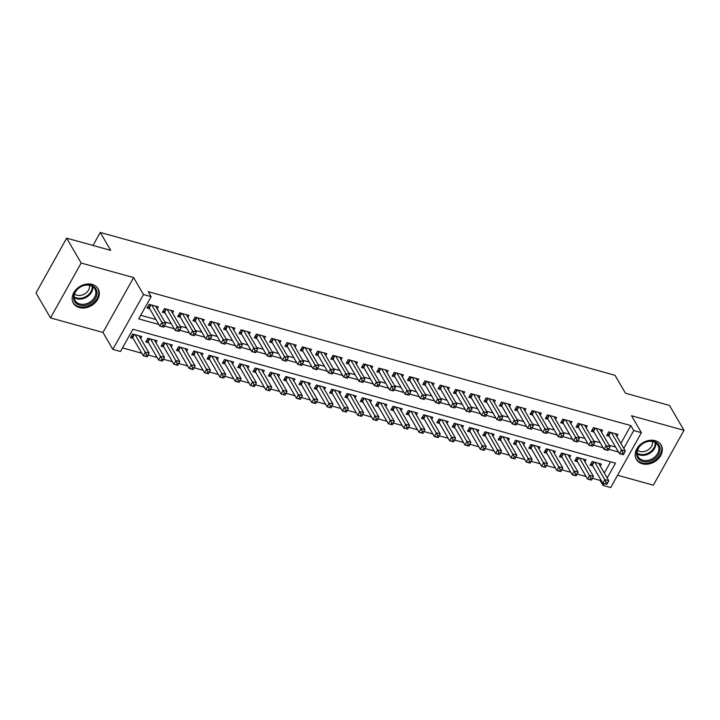 <?xml version="1.0" encoding="UTF-8"?>
<svg xmlns="http://www.w3.org/2000/svg" width="720" height="720" viewBox="0 0 720 720"><rect width="100%" height="100%" fill="white"/><g stroke="black" fill="none" stroke-linecap="round" stroke-linejoin="round"><path stroke-width="1.08" d="M79.272 307.557A14.319 11.151 149.8 0 0 95.004 302.823A14.319 11.151 149.8 0 0 98.109 288.792A14.319 11.151 149.8 0 0 92.205 284.427A14.319 11.151 149.8 0 0 76.473 289.161A14.319 11.151 149.8 0 0 73.368 303.201A14.319 11.151 149.8 0 0 79.272 307.557M642.294 463.788A14.319 11.151 149.8 0 0 658.017 459.063A14.319 11.151 149.8 0 0 661.131 445.023A14.319 11.151 149.8 0 0 655.218 440.667A14.319 11.151 149.8 0 0 639.495 445.392A14.319 11.151 149.8 0 0 636.381 459.432A14.319 11.151 149.8 0 0 642.294 463.788M607.212 477.999L615.492 463.176L132.912 329.265L120.483 351.504L112.824 349.38L143.478 294.525L151.137 296.649L138.708 318.888L158.877 324.486M102.969 332.451L133.623 277.596L81.153 263.043L66.654 238.149L36 293.004L50.49 317.898L102.969 332.451L112.824 349.38M617.589 475.263L653.346 485.181L684 430.326L631.53 415.764L641.385 432.693L610.722 487.548L603.063 485.415L604.062 483.633M592.506 478.314L600.165 480.438L603.063 485.415M122.499 347.895L141.786 353.241M148.221 355.032L157.104 357.498M163.539 359.28L172.431 361.746M178.857 363.528L187.749 365.994M194.184 367.785L203.067 370.251M209.502 372.033L218.385 374.499M224.82 376.281L233.712 378.747M240.138 380.538L249.03 383.004M255.456 384.786L264.348 387.252M270.783 389.034L279.666 391.5M286.101 393.291L294.993 395.757M301.419 397.539L310.311 400.005M316.737 401.796L325.629 404.262M332.064 406.044L340.947 408.51M347.382 410.292L356.274 412.758M362.7 414.549L371.592 417.015M378.018 418.797L386.91 421.263M393.345 423.045L402.228 425.511M408.663 427.302L417.555 429.768M423.981 431.55L432.873 434.016M439.299 435.798L448.191 438.264M454.626 440.055L463.509 442.521M469.944 444.303L478.836 446.769M485.262 448.56L494.154 451.026M500.58 452.808L509.472 455.274M515.907 457.056L524.79 459.522M531.225 461.313L540.108 463.779M546.543 465.561L555.435 468.027M561.861 469.809L570.753 472.275M577.188 474.066L586.071 476.532M81.153 263.043L50.49 317.898M66.654 238.149L110.7 250.371L100.269 232.452L615.024 375.3L625.464 393.219L669.51 405.441L684 430.326M157.221 308.853L158.319 306.882L149.121 304.335L147.051 308.043L149.733 308.781M172.539 313.101L173.637 311.139L164.448 308.583L162.378 312.291L165.051 313.038M187.857 317.358L188.955 315.387L179.766 312.84L177.696 316.539L180.378 317.286M203.175 321.606L204.282 319.635L195.084 317.088L193.014 320.796L195.696 321.534M218.502 325.854L219.6 323.892L210.402 321.336L208.332 325.044L211.014 325.791M233.82 330.111L234.918 328.14L225.729 325.593L223.659 329.292L226.332 330.039M249.138 334.359L250.236 332.388L241.047 329.841L238.977 333.549L241.659 334.287M264.456 338.616L265.563 336.645L256.365 334.089L254.295 337.797L256.977 338.544M279.774 342.864L280.881 340.893L271.683 338.346L269.613 342.054L272.295 342.792M295.101 347.112L296.199 345.141L287.01 342.594L284.94 346.302L287.613 347.049M310.419 351.369L311.517 349.398L302.328 346.842L300.258 350.55L302.94 351.297M325.737 355.617L326.844 353.646L317.646 351.099L315.576 354.807L318.258 355.545M341.055 359.865L342.162 357.903L332.964 355.347L330.894 359.055L333.576 359.802M356.382 364.122L357.48 362.151L348.291 359.604L346.221 363.303L348.894 364.05M371.7 368.37L372.798 366.399L363.609 363.852L361.539 367.56L364.221 368.298M387.018 372.618L388.125 370.656L378.927 368.1L376.857 371.808L379.539 372.555M402.336 376.875L403.443 374.904L394.245 372.357L392.175 376.056L394.857 376.803M417.663 381.123L418.761 379.152L409.572 376.605L407.493 380.313L410.175 381.051M432.981 385.38L434.079 383.409L424.89 380.853L422.82 384.561L425.502 385.308M448.299 389.628L449.397 387.657L440.208 385.11L438.138 388.818L440.82 389.556M463.617 393.876L464.724 391.905L455.526 389.358L453.456 393.066L456.138 393.813M478.944 398.133L480.042 396.162L470.853 393.606L468.774 397.314L471.456 398.061M494.262 402.381L495.36 400.41L486.171 397.863L484.101 401.571L486.783 402.309M509.58 406.629L510.678 404.667L501.489 402.111L499.419 405.819L502.101 406.566M524.898 410.886L526.005 408.915L516.807 406.368L514.737 410.067L517.419 410.814M540.225 415.134L541.323 413.163L532.134 410.616L530.055 414.324L532.737 415.062M555.543 419.382L556.641 417.42L547.452 414.864L545.382 418.572L548.064 419.319M570.861 423.639L571.959 421.668L562.77 419.121L560.7 422.82L563.382 423.567M586.179 427.887L587.286 425.916L578.088 423.369L576.018 427.077L578.7 427.815M601.506 432.144L602.604 430.173L593.415 427.617L591.336 431.325L594.018 432.072M600.255 466.047L601.353 464.076L592.164 461.52L590.085 465.228L592.767 465.975M584.928 461.79L586.035 459.819L576.837 457.272L574.767 460.98L577.449 461.718M569.61 457.542L570.708 455.571L561.519 453.024L559.449 456.723L562.131 457.47M554.292 453.285L555.39 451.323L546.201 448.767L544.131 452.475L546.813 453.222M538.974 449.037L540.072 447.066L530.883 444.519L528.804 448.227L531.486 448.965M523.647 444.789L524.754 442.818L515.556 440.262L513.486 443.97L516.168 444.717M508.329 440.532L509.427 438.561L500.238 436.014L498.168 439.722L500.85 440.469M493.011 436.284L494.109 434.313L484.92 431.766L482.85 435.474L485.532 436.212M477.693 432.036L478.791 430.065L469.602 427.509L467.523 431.217L470.205 431.964M462.366 427.779L463.473 425.808L454.275 423.261L452.205 426.969L454.887 427.707M447.048 423.531L448.146 421.56L438.957 419.013L436.887 422.712L439.569 423.459M431.73 419.283L432.828 417.312L423.639 414.756L421.569 418.464L424.251 419.211M416.412 415.026L417.51 413.055L408.321 410.508L406.242 414.216L408.924 414.954M401.085 410.778L402.192 408.807L392.994 406.26L390.924 409.959L393.606 410.706M385.767 406.521L386.865 404.559L377.676 402.003L375.606 405.711L378.288 406.458M370.449 402.273L371.547 400.302L362.358 397.755L360.288 401.463L362.97 402.201M355.131 398.025L356.229 396.054L347.04 393.498L344.961 397.206L347.643 397.953M339.804 393.768L340.911 391.797L331.713 389.25L329.643 392.958L332.325 393.705M324.486 389.52L325.584 387.549L316.395 385.002L314.325 388.71L317.007 389.448M309.168 385.272L310.266 383.301L301.077 380.745L299.007 384.453L301.689 385.2M293.85 381.015L294.948 379.044L285.759 376.497L283.689 380.205L286.362 380.943M278.523 376.767L279.63 374.796L270.432 372.249L268.362 375.948L271.044 376.695M263.205 372.519L264.312 370.548L255.114 367.992L253.044 371.7L255.726 372.447M247.887 368.262L248.985 366.291L239.796 363.744L237.726 367.452L240.408 368.19M232.569 364.014L233.667 362.043L224.478 359.496L222.408 363.195L225.081 363.942M217.242 359.757L218.349 357.795L209.151 355.239L207.081 358.947L209.763 359.694M201.924 355.509L203.031 353.538L193.833 350.991L191.763 354.699L194.445 355.437M186.606 351.261L187.704 349.29L178.515 346.734L176.445 350.442L179.127 351.189M171.288 347.004L172.386 345.033L163.197 342.486L161.127 346.194L163.8 346.941M155.961 342.756L157.068 340.785L147.87 338.238L145.8 341.946L148.482 342.684M600.165 480.438L600.669 479.538M604.314 473.022L610.578 461.817M140.643 338.508L141.75 336.537L132.552 333.981L130.482 337.689L133.164 338.436M620.883 443.367L630.828 425.583L148.239 291.672L151.137 296.649M140.724 315.27L155.979 319.509M164.853 321.966L171.297 323.757M180.171 326.223L186.624 328.005M195.498 330.471L201.942 332.262M210.816 334.719L217.26 336.51M226.134 338.976L232.578 340.767M241.452 343.224L247.905 345.015M256.779 347.481L263.223 349.263M272.097 351.729L278.541 353.52M287.415 355.977L293.859 357.768M302.733 360.234L309.186 362.016M318.06 364.482L324.504 366.273M333.378 368.73L339.822 370.521M348.696 372.987L355.14 374.769M364.014 377.235L370.467 379.026M379.341 381.483L385.785 383.274M394.659 385.74L401.103 387.531M409.977 389.988L416.421 391.779M425.295 394.245L431.739 396.027M440.622 398.493L447.066 400.284M455.94 402.741L462.384 404.532M471.258 406.998L477.702 408.78M486.576 411.246L493.02 413.037M501.903 415.494L508.347 417.285M517.221 419.751L523.665 421.533M532.539 423.999L538.983 425.79M547.857 428.247L554.301 430.038M563.184 432.504L569.628 434.295M578.502 436.752L584.946 438.543M593.82 441.009L600.264 442.791M609.138 445.257L615.582 447.048M616.824 436.392L617.922 434.421L608.733 431.874L606.663 435.582L609.345 436.32M100.269 232.452L92.997 245.466M133.623 277.596L143.478 294.525M630.828 425.583L633.726 430.56L641.385 432.693M623.781 448.344L633.726 430.56M164.439 326.025L174.195 328.734M179.757 330.282L189.522 332.991M195.075 334.53L204.84 337.239M210.402 338.778L220.158 341.487M225.72 343.035L235.476 345.744M241.038 347.283L250.803 349.992M256.356 351.531L266.121 354.24M271.683 355.788L281.439 358.497M287.001 360.036L296.757 362.745M302.319 364.293L312.084 366.993M317.637 368.541L327.402 371.25M332.964 372.789L342.72 375.498M348.282 377.046L358.038 379.755M363.6 381.294L373.365 384.003M378.918 385.542L388.683 388.251M394.245 389.799L404.001 392.508M409.563 394.047L419.319 396.756M424.881 398.295L434.646 401.004M440.199 402.552L449.964 405.261M455.526 406.8L465.282 409.509M470.844 411.057L480.6 413.757M486.162 415.305L495.927 418.014M501.48 419.553L511.245 422.262M516.807 423.81L526.563 426.519M532.125 428.058L541.881 430.767M547.443 432.306L557.208 435.015M562.761 436.563L572.526 439.272M578.088 440.811L587.844 443.52M593.406 445.059L603.162 447.768M608.724 449.316L618.48 452.025M623.484 454.572L624.312 453.087L622.782 452.664L621.954 454.14L623.259 454.707L619.425 453.645L621.504 449.937L611.415 432.612M622.782 452.664L621.504 449.937L625.329 450.999L615.24 433.674M621.954 454.14L619.425 453.645L608.877 435.528A1.836 0.693 29.2 0 0 608.553 435.123L607.491 434.088M624.312 453.087L625.329 450.999M606.915 484.218L607.743 482.742L606.213 482.31L605.385 483.795L606.69 484.353L602.856 483.291L604.926 479.592L608.76 480.654L598.671 463.329M590.922 463.743L591.975 464.778A1.836 0.693 -150.8 0 1 592.308 465.174L602.856 483.291L605.385 483.795M594.837 462.267L606.213 482.31M608.76 480.654L607.743 482.742M653.886 441.423A12.393 9.648 -30.2 0 1 658.629 454.302A12.393 9.648 -30.2 0 1 642.699 461.439A12.393 9.648 -30.2 0 1 637.947 448.56A12.393 9.648 -30.2 0 1 653.886 441.423M642.825 460.197A11.475 8.937 149.8 0 0 655.425 456.408A11.475 8.937 149.8 0 0 657.918 445.158A11.475 8.937 149.8 0 0 653.184 441.666A11.475 8.937 149.8 0 0 640.575 445.455A11.475 8.937 149.8 0 0 638.091 456.705A11.475 8.937 149.8 0 0 642.825 460.197M652.536 441.513A9.036 7.029 -30.2 0 1 648.927 449.298A9.036 7.029 -30.2 0 1 639.963 451.431A9.036 7.029 -30.2 0 1 637.569 450.225M635.805 458.235A14.229 11.079 149.8 0 0 635.994 458.586A14.229 11.079 149.8 0 0 641.871 462.924A14.229 11.079 149.8 0 0 657.495 458.217A14.229 11.079 149.8 0 0 660.582 444.276A14.229 11.079 149.8 0 0 660.375 443.934M97.029 292.68A12.393 9.648 -30.2 0 1 85.599 305.298A12.393 9.648 -30.2 0 1 73.521 297.711A12.393 9.648 -30.2 0 1 84.951 285.093A12.393 9.648 -30.2 0 1 97.029 292.68M74.106 297.027A11.475 8.937 149.8 0 0 75.069 300.474A11.475 8.937 149.8 0 0 87.435 303.408A11.475 8.937 149.8 0 0 95.868 292.365A11.475 8.937 149.8 0 0 94.896 288.927A11.475 8.937 149.8 0 0 82.539 285.993A11.475 8.937 149.8 0 0 74.106 297.027M89.514 285.282A9.036 7.029 -30.2 0 1 89.595 286.065A9.036 7.029 -30.2 0 1 84.132 294.219A9.036 7.029 -30.2 0 1 74.556 293.994M72.783 302.004A14.229 11.079 149.8 0 0 72.981 302.355A14.229 11.079 149.8 0 0 88.308 305.991A14.229 11.079 149.8 0 0 98.766 292.302A14.229 11.079 149.8 0 0 97.569 288.036A14.229 11.079 149.8 0 0 97.362 287.694M608.166 450.315L608.994 448.839L607.464 448.407L606.636 449.892L607.941 450.45L604.107 449.388L606.177 445.689L596.088 428.364M607.464 448.407L606.177 445.689L610.011 446.751L599.922 429.426M606.636 449.892L604.107 449.388L593.559 431.271A1.836 0.693 29.2 0 0 593.226 430.875L592.173 429.84M608.994 448.839L610.011 446.751M592.848 446.067L593.676 444.582L592.137 444.159L591.309 445.644L592.614 446.202L588.789 445.14L590.859 441.432L580.77 424.116M592.137 444.159L590.859 441.432L594.693 442.494L584.604 425.178M591.309 445.644L588.789 445.14L578.241 427.023A1.836 0.693 29.2 0 0 577.908 426.618L576.855 425.592M593.676 444.582L594.693 442.494M577.521 441.819L578.349 440.334L576.819 439.911L575.991 441.387L577.296 441.954L573.471 440.892L575.541 437.184L565.452 419.859M576.819 439.911L575.541 437.184L579.366 438.246L569.286 420.921M575.991 441.387L573.471 440.892L562.914 422.775A1.836 0.693 29.2 0 0 562.59 422.37L561.528 421.335M578.349 440.334L579.366 438.246M562.203 437.562L563.031 436.077L561.501 435.654L560.673 437.139L561.978 437.697L558.144 436.635L560.223 432.927L550.134 415.611M561.501 435.654L560.223 432.927L564.048 433.998L553.959 416.673M560.673 437.139L558.144 436.635L547.596 418.518A1.836 0.693 29.2 0 0 547.272 418.122L546.21 417.087M563.031 436.077L564.048 433.998M591.597 479.97L592.425 478.485L590.886 478.062L590.058 479.547L591.363 480.105L587.538 479.043L589.608 475.335L593.442 476.397L583.353 459.081M575.604 459.486L576.657 460.521A1.836 0.693 -150.8 0 1 576.99 460.926L587.538 479.043L590.058 479.547M579.519 458.019L590.886 478.062M593.442 476.397L592.425 478.485M576.27 475.722L577.098 474.237L575.568 473.814L574.74 475.29L576.045 475.857L572.22 474.795L574.29 471.087L578.115 472.149L568.035 454.824M560.277 455.238L561.339 456.273A1.836 0.693 -150.8 0 1 561.663 456.678L572.22 474.795L574.74 475.29M564.201 453.762L575.568 473.814M578.115 472.149L577.098 474.237M560.952 471.465L561.78 469.98L560.25 469.557L559.422 471.042L560.727 471.6L556.893 470.538L558.972 466.83L562.797 467.901L552.708 450.576M544.959 450.99L546.021 452.016A1.836 0.693 -150.8 0 1 546.345 452.421L556.893 470.538L559.422 471.042M548.883 449.514L560.25 469.557M562.797 467.901L561.78 469.98M545.634 467.217L546.462 465.732L544.932 465.309L544.104 466.794L545.409 467.352L541.575 466.29L543.645 462.582L547.479 463.644L537.39 446.328M529.641 446.733L530.694 447.768A1.836 0.693 -150.8 0 1 531.027 448.173L541.575 466.29L544.104 466.794M533.556 445.257L544.932 465.309M547.479 463.644L546.462 465.732M546.885 433.314L547.713 431.829L546.183 431.406L545.355 432.891L546.66 433.449L542.826 432.387L544.896 428.679L534.807 411.363M546.183 431.406L544.896 428.679L548.73 429.741L538.641 412.425M545.355 432.891L542.826 432.387L532.278 414.27A1.836 0.693 29.2 0 0 531.945 413.865L530.892 412.83M547.713 431.829L548.73 429.741M530.316 462.96L531.144 461.484L529.605 461.052L528.777 462.537L530.082 463.104L526.257 462.042L528.327 458.334L532.161 459.396L522.072 442.071M514.323 442.485L515.376 443.52A1.836 0.693 -150.8 0 1 515.709 443.916L526.257 462.042L528.777 462.537M518.238 441.009L529.605 461.052M532.161 459.396L531.144 461.484M531.567 429.057L532.395 427.581L530.856 427.158L530.028 428.634L531.333 429.201L527.508 428.139L529.578 424.431L519.489 407.106M530.856 427.158L529.578 424.431L533.412 425.493L523.323 408.168M530.028 428.634L527.508 428.139L516.96 410.022A1.836 0.693 29.2 0 0 516.627 409.617L515.574 408.582M532.395 427.581L533.412 425.493M514.989 458.712L515.817 457.227L514.287 456.804L513.459 458.289L514.764 458.847L510.939 457.785L513.009 454.077L516.834 455.139L506.754 437.823M498.996 438.237L500.058 439.263A1.836 0.693 -150.8 0 1 500.382 439.668L510.939 457.785L513.459 458.289M502.92 436.761L514.287 456.804M516.834 455.139L515.817 457.227M516.24 424.809L517.068 423.324L515.538 422.901L514.71 424.386L516.015 424.944L512.19 423.882L514.26 420.174L504.171 402.858M515.538 422.901L514.26 420.174L518.085 421.236L508.005 403.92M514.71 424.386L512.19 423.882L501.633 405.765A1.836 0.693 29.2 0 0 501.309 405.36L500.247 404.334M517.068 423.324L518.085 421.236M499.671 454.464L500.499 452.979L498.969 452.556L498.141 454.032L499.446 454.599L495.612 453.537L497.691 449.829L501.516 450.891L491.427 433.566M483.678 433.98L484.74 435.015A1.836 0.693 -150.8 0 1 485.064 435.42L495.612 453.537L498.141 454.032M487.602 432.504L498.969 452.556M501.516 450.891L500.499 452.979M500.922 420.561L501.75 419.076L500.22 418.653L499.392 420.138L500.697 420.696L496.863 419.634L498.942 415.926L488.853 398.601M500.22 418.653L498.942 415.926L502.767 416.988L492.678 399.672M499.392 420.138L496.863 419.634L486.315 401.517A1.836 0.693 29.2 0 0 485.991 401.112L484.929 400.077M501.75 419.076L502.767 416.988M484.353 450.207L485.181 448.731L483.651 448.299L482.823 449.784L484.128 450.351L480.294 449.28L482.364 445.581L486.198 446.643L476.109 429.318M468.36 429.732L469.413 430.767A1.836 0.693 -150.8 0 1 469.746 431.163L480.294 449.28L482.823 449.784M472.275 428.256L483.651 448.299M486.198 446.643L485.181 448.731M485.604 416.304L486.432 414.828L484.902 414.396L484.074 415.881L485.379 416.448L481.545 415.377L483.615 411.678L473.535 394.353M484.902 414.396L483.615 411.678L487.449 412.74L477.36 395.415M484.074 415.881L481.545 415.377L470.997 397.26A1.836 0.693 29.2 0 0 470.664 396.864L469.611 395.829M486.432 414.828L487.449 412.74M469.035 445.959L469.863 444.474L468.324 444.051L467.496 445.536L468.801 446.094L464.976 445.032L467.046 441.324L470.88 442.386L460.791 425.07M453.042 425.484L454.095 426.51A1.836 0.693 -150.8 0 1 454.428 426.915L464.976 445.032L467.496 445.536M456.957 424.008L468.324 444.051M470.88 442.386L469.863 444.474M470.286 412.056L471.114 410.571L469.575 410.148L468.747 411.633L470.052 412.191L466.227 411.129L468.297 407.421L458.208 390.105M469.575 410.148L468.297 407.421L472.131 408.483L462.042 391.167M468.747 411.633L466.227 411.129L455.679 393.012A1.836 0.693 29.2 0 0 455.346 392.607L454.293 391.581M471.114 410.571L472.131 408.483M453.708 441.711L454.536 440.226L453.006 439.803L452.178 441.279L453.483 441.846L449.658 440.784L451.728 437.076L455.553 438.138L445.473 420.813M437.715 421.227L438.777 422.262A1.836 0.693 -150.8 0 1 439.101 422.667L449.658 440.784L452.178 441.279M441.639 419.751L453.006 439.803M455.553 438.138L454.536 440.226M454.959 407.808L455.787 406.323L454.257 405.9L453.429 407.376L454.734 407.943L450.909 406.881L452.979 403.173L442.89 385.848M454.257 405.9L452.979 403.173L456.804 404.235L446.724 386.91M453.429 407.376L450.909 406.881L440.352 388.764A1.836 0.693 29.2 0 0 440.028 388.359L438.966 387.324M455.787 406.323L456.804 404.235M438.39 437.454L439.218 435.978L437.688 435.546L436.86 437.031L438.165 437.589L434.331 436.527L436.41 432.828L440.235 433.89L430.146 416.565M422.397 416.979L423.459 418.014A1.836 0.693 -150.8 0 1 423.783 418.41L434.331 436.527L436.86 437.031M426.321 415.503L437.688 435.546M440.235 433.89L439.218 435.978M439.641 403.551L440.469 402.075L438.939 401.643L438.111 403.128L439.416 403.686L435.582 402.624L437.661 398.925L427.572 381.6M438.939 401.643L437.661 398.925L441.486 399.987L431.397 382.662M438.111 403.128L435.582 402.624L425.034 384.507A1.836 0.693 29.2 0 0 424.71 384.111L423.648 383.076M440.469 402.075L441.486 399.987M423.072 433.206L423.9 431.721L422.37 431.298L421.542 432.783L422.847 433.341L419.013 432.279L421.083 428.571L424.917 429.633L414.828 412.317M407.079 412.722L408.132 413.757A1.836 0.693 -150.8 0 1 408.465 414.162L419.013 432.279L421.542 432.783M411.003 411.255L422.37 431.298M424.917 429.633L423.9 431.721M424.323 399.303L425.151 397.818L423.621 397.395L422.793 398.88L424.098 399.438L420.264 398.376L422.334 394.668L412.254 377.352M423.621 397.395L422.334 394.668L426.168 395.73L416.079 378.414M422.793 398.88L420.264 398.376L409.716 380.259A1.836 0.693 29.2 0 0 409.383 379.854L408.33 378.828M425.151 397.818L426.168 395.73M407.754 428.958L408.582 427.473L407.043 427.05L406.215 428.526L407.52 429.093L403.695 428.031L405.765 424.323L409.599 425.385L399.51 408.06M391.761 408.474L392.814 409.509A1.836 0.693 -150.8 0 1 393.147 409.914L403.695 428.031L406.215 428.526M395.676 406.998L407.043 427.05M409.599 425.385L408.582 427.473M409.005 395.055L409.833 393.57L408.294 393.147L407.466 394.623L408.771 395.19L404.946 394.128L407.016 390.42L396.927 373.095M408.294 393.147L407.016 390.42L410.85 391.482L400.761 374.157M407.466 394.623L404.946 394.128L394.398 376.011A1.836 0.693 29.2 0 0 394.065 375.606L393.012 374.571M409.833 393.57L410.85 391.482M392.427 424.701L393.255 423.216L391.725 422.793L390.897 424.278L392.202 424.836L388.377 423.774L390.447 420.066L394.272 421.137L384.192 403.812M376.434 404.226L377.496 405.252A1.836 0.693 -150.8 0 1 377.82 405.657L388.377 423.774L390.897 424.278M380.358 402.75L391.725 422.793M394.272 421.137L393.255 423.216M393.678 390.798L394.506 389.313L392.976 388.89L392.148 390.375L393.453 390.933L389.628 389.871L391.698 386.163L381.609 368.847M392.976 388.89L391.698 386.163L395.523 387.234L385.443 369.909M392.148 390.375L389.628 389.871L379.071 371.754A1.836 0.693 29.2 0 0 378.747 371.358L377.685 370.323M394.506 389.313L395.523 387.234M377.109 420.453L377.937 418.968L376.407 418.545L375.579 420.03L376.884 420.588L373.05 419.526L375.129 415.818L378.954 416.88L368.865 399.564M361.116 399.969L362.178 401.004A1.836 0.693 -150.8 0 1 362.502 401.409L373.05 419.526L375.579 420.03M365.04 398.493L376.407 418.545M378.954 416.88L377.937 418.968M378.36 386.55L379.188 385.065L377.658 384.642L376.83 386.127L378.135 386.685L374.301 385.623L376.38 381.915L366.291 364.599M377.658 384.642L376.38 381.915L380.205 382.977L370.116 365.661M376.83 386.127L374.301 385.623L363.753 367.506A1.836 0.693 29.2 0 0 363.429 367.101L362.367 366.066M379.188 385.065L380.205 382.977M361.791 416.196L362.619 414.72L361.089 414.288L360.261 415.773L361.566 416.34L357.732 415.278L359.802 411.57L363.636 412.632L353.547 395.307M345.798 395.721L346.851 396.756A1.836 0.693 -150.8 0 1 347.184 397.152L357.732 415.278L360.261 415.773M349.722 394.245L361.089 414.288M363.636 412.632L362.619 414.72M363.042 382.302L363.87 380.817L362.34 380.394L361.512 381.87L362.817 382.437L358.983 381.375L361.053 377.667L350.973 360.342M362.34 380.394L361.053 377.667L364.887 378.729L354.798 361.404M361.512 381.87L358.983 381.375L348.435 363.258A1.836 0.693 29.2 0 0 348.111 362.853L347.049 361.818M363.87 380.817L364.887 378.729M346.473 411.948L347.301 410.463L345.762 410.04L344.934 411.525L346.239 412.083L342.414 411.021L344.484 407.313L348.318 408.375L338.229 391.059M330.48 391.473L331.533 392.499A1.836 0.693 -150.8 0 1 331.866 392.904L342.414 411.021L344.934 411.525M334.395 389.997L345.762 410.04M348.318 408.375L347.301 410.463M347.724 378.045L348.552 376.56L347.013 376.137L346.185 377.622L347.499 378.18L343.665 377.118L345.735 373.41L335.646 356.094M347.013 376.137L345.735 373.41L349.569 374.472L339.48 357.156M346.185 377.622L343.665 377.118L333.117 359.001A1.836 0.693 29.2 0 0 332.784 358.596L331.731 357.57M348.552 376.56L349.569 374.472M331.146 407.7L331.974 406.215L330.444 405.792L329.616 407.268L330.921 407.835L327.096 406.773L329.166 403.065L332.991 404.127L322.911 386.802M315.153 387.216L316.215 388.251A1.836 0.693 -150.8 0 1 316.539 388.656L327.096 406.773L329.616 407.268M319.077 385.74L330.444 405.792M332.991 404.127L331.974 406.215M332.397 373.797L333.225 372.312L331.695 371.889L330.867 373.374L332.172 373.932L328.347 372.87L330.417 369.162L320.328 351.837M331.695 371.889L330.417 369.162L334.242 370.224L324.162 352.908M330.867 373.374L328.347 372.87L317.79 354.753A1.836 0.693 29.2 0 0 317.466 354.348L316.404 353.313M333.225 372.312L334.242 370.224M315.828 403.443L316.656 401.967L315.126 401.535L314.298 403.02L315.603 403.587L311.769 402.516L313.848 398.817L317.673 399.879L307.584 382.554M299.835 382.968L300.897 384.003A1.836 0.693 -150.8 0 1 301.221 384.399L311.769 402.516L314.298 403.02M303.759 381.492L315.126 401.535M317.673 399.879L316.656 401.967M317.079 369.54L317.907 368.064L316.377 367.632L315.549 369.117L316.854 369.684L313.02 368.622L315.099 364.914L305.01 347.589M316.377 367.632L315.099 364.914L318.924 365.976L308.835 348.651M315.549 369.117L313.02 368.622L302.472 350.496A1.836 0.693 29.2 0 0 302.148 350.1L301.086 349.065M317.907 368.064L318.924 365.976M300.51 399.195L301.338 397.71L299.808 397.287L298.98 398.772L300.285 399.33L296.451 398.268L298.521 394.56L302.355 395.622L292.266 378.306M284.517 378.72L285.579 379.746A1.836 0.693 -150.8 0 1 285.903 380.151L296.451 398.268L298.98 398.772M288.441 377.244L299.808 397.287M302.355 395.622L301.338 397.71M301.761 365.292L302.589 363.807L301.059 363.384L300.231 364.869L301.536 365.427L297.702 364.365L299.772 360.657L289.692 343.341M301.059 363.384L299.772 360.657L303.606 361.719L293.517 344.403M300.231 364.869L297.702 364.365L287.154 346.248A1.836 0.693 29.2 0 0 286.83 345.843L285.768 344.817M302.589 363.807L303.606 361.719M285.192 394.947L286.02 393.462L284.481 393.039L283.653 394.515L284.958 395.082L281.133 394.02L283.203 390.312L287.037 391.374L276.948 374.049M269.199 374.463L270.252 375.498A1.836 0.693 -150.8 0 1 270.585 375.903L281.133 394.02L283.653 394.515M273.114 372.987L284.481 393.039M287.037 391.374L286.02 393.462M286.443 361.044L287.271 359.559L285.732 359.136L284.904 360.612L286.218 361.179L282.384 360.117L284.454 356.409L274.365 339.084M285.732 359.136L284.454 356.409L288.288 357.471L278.199 340.146M284.904 360.612L282.384 360.117L271.836 342A1.836 0.693 29.2 0 0 271.503 341.595L270.45 340.56M287.271 359.559L288.288 357.471M269.865 390.69L270.693 389.214L269.163 388.782L268.335 390.267L269.64 390.825L265.815 389.763L267.885 386.064L271.71 387.126L261.63 369.801M253.872 370.215L254.934 371.25A1.836 0.693 -150.8 0 1 255.258 371.646L265.815 389.763L268.335 390.267M257.796 368.739L269.163 388.782M271.71 387.126L270.693 389.214M271.116 356.787L271.944 355.311L270.414 354.879L269.586 356.364L270.891 356.931L267.066 355.86L269.136 352.161L259.047 334.836M270.414 354.879L269.136 352.161L272.961 353.223L262.881 335.898M269.586 356.364L267.066 355.86L256.509 337.743A1.836 0.693 29.2 0 0 256.185 337.347L255.123 336.312M271.944 355.311L272.961 353.223M254.547 386.442L255.375 384.957L253.845 384.534L253.017 386.019L254.322 386.577L250.488 385.515L252.567 381.807L256.392 382.869L246.303 365.553M238.554 365.958L239.616 366.993A1.836 0.693 -150.8 0 1 239.94 367.398L250.488 385.515L253.017 386.019M242.478 364.491L253.845 384.534M256.392 382.869L255.375 384.957M255.798 352.539L256.626 351.054L255.096 350.631L254.268 352.116L255.573 352.674L251.739 351.612L253.818 347.904L243.729 330.588M255.096 350.631L253.818 347.904L257.643 348.966L247.554 331.65M254.268 352.116L251.739 351.612L241.191 333.495A1.836 0.693 29.2 0 0 240.867 333.09L239.805 332.064M256.626 351.054L257.643 348.966M239.229 382.194L240.057 380.709L238.527 380.286L237.699 381.762L239.004 382.329L235.17 381.267L237.24 377.559L241.074 378.621L230.985 361.296M223.236 361.71L224.298 362.745A1.836 0.693 -150.8 0 1 224.622 363.15L235.17 381.267L237.699 381.762M227.16 360.234L238.527 380.286M241.074 378.621L240.057 380.709M240.48 348.291L241.308 346.806L239.778 346.383L238.95 347.859L240.255 348.426L236.421 347.364L238.491 343.656L228.411 326.331M239.778 346.383L238.491 343.656L242.325 344.718L232.236 327.393M238.95 347.859L236.421 347.364L225.873 329.247A1.836 0.693 29.2 0 0 225.549 328.842L224.487 327.807M241.308 346.806L242.325 344.718M225.162 344.034L225.99 342.558L224.451 342.126L223.623 343.611L224.937 344.169L221.103 343.107L223.173 339.399L213.084 322.083M224.451 342.126L223.173 339.399L227.007 340.47L216.918 323.145M223.623 343.611L221.103 343.107L210.555 324.99A1.836 0.693 29.2 0 0 210.222 324.594L209.169 323.559M225.99 342.558L227.007 340.47M209.835 339.786L210.663 338.301L209.133 337.878L208.305 339.363L209.61 339.921L205.785 338.859L207.855 335.151L197.766 317.835M209.133 337.878L207.855 335.151L211.68 336.213L201.6 318.897M208.305 339.363L205.785 338.859L195.228 320.742A1.836 0.693 29.2 0 0 194.904 320.337L193.842 319.302M210.663 338.301L211.68 336.213M223.911 377.937L224.739 376.452L223.2 376.029L222.372 377.514L223.686 378.072L219.852 377.01L221.922 373.302L225.756 374.373L215.667 357.048M207.918 357.462L208.971 358.488A1.836 0.693 -150.8 0 1 209.304 358.893L219.852 377.01L222.372 377.514M211.833 355.986L223.2 376.029M225.756 374.373L224.739 376.452M208.584 373.689L209.412 372.204L207.882 371.781L207.054 373.266L208.359 373.824L204.534 372.762L206.604 369.054L210.429 370.116L200.349 352.8M192.591 353.205L193.653 354.24A1.836 0.693 -150.8 0 1 193.977 354.645L204.534 372.762L207.054 373.266M196.515 351.729L207.882 371.781M210.429 370.116L209.412 372.204M193.266 369.432L194.094 367.956L192.564 367.524L191.736 369.009L193.041 369.576L189.207 368.514L191.286 364.806L195.111 365.868L185.022 348.543M177.273 348.957L178.335 349.992A1.836 0.693 -150.8 0 1 178.659 350.388L189.207 368.514L191.736 369.009M181.197 347.481L192.564 367.524M195.111 365.868L194.094 367.956M194.517 335.538L195.345 334.053L193.815 333.63L192.987 335.106L194.292 335.673L190.458 334.611L192.537 330.903L182.448 313.578M193.815 333.63L192.537 330.903L196.362 331.965L186.273 314.64M192.987 335.106L190.458 334.611L179.91 316.494A1.836 0.693 29.2 0 0 179.586 316.089L178.524 315.054M195.345 334.053L196.362 331.965M177.948 365.184L178.776 363.699L177.246 363.276L176.418 364.761L177.723 365.319L173.889 364.257L175.959 360.549L179.793 361.611L169.704 344.295M161.955 344.709L163.017 345.735A1.836 0.693 -150.8 0 1 163.341 346.14L173.889 364.257L176.418 364.761M165.879 343.233L177.246 363.276M179.793 361.611L178.776 363.699M179.199 331.281L180.027 329.796L178.497 329.373L177.669 330.858L178.974 331.416L175.14 330.354L177.21 326.646L167.13 309.33M178.497 329.373L177.21 326.646L181.044 327.708L170.955 310.392M177.669 330.858L175.14 330.354L164.592 312.237A1.836 0.693 29.2 0 0 164.268 311.832L163.206 310.806M180.027 329.796L181.044 327.708M162.63 360.936L163.458 359.451L161.919 359.028L161.091 360.504L162.405 361.071L158.571 360.009L160.641 356.301L164.475 357.363L154.386 340.038M146.637 340.452L147.69 341.487A1.836 0.693 -150.8 0 1 148.023 341.892L158.571 360.009L161.091 360.504M150.552 338.976L161.919 359.028M164.475 357.363L163.458 359.451M163.881 327.033L164.709 325.548L163.179 325.125L162.342 326.61L163.656 327.168L159.822 326.106L161.892 322.398L151.803 305.073M163.179 325.125L161.892 322.398L165.726 323.46L155.637 306.144M162.342 326.61L159.822 326.106L149.274 307.989A1.836 0.693 29.2 0 0 148.941 307.584L147.888 306.549M164.709 325.548L165.726 323.46M147.303 356.679L148.131 355.203L146.601 354.771L145.773 356.256L147.078 356.823L143.253 355.752L145.323 352.053L149.148 353.115L139.068 335.79M131.31 336.204L132.372 337.239A1.836 0.693 -150.8 0 1 132.696 337.635L143.253 355.752L145.773 356.256M135.234 334.728L146.601 354.771M149.148 353.115L148.131 355.203M610.623 432.396L608.877 435.528M610.146 432.261L608.553 435.123M591.975 464.778L593.577 461.916M592.308 465.174L594.054 462.051M655.83 442.899A11.475 8.937 -30.2 0 1 650.934 452.493A11.475 8.937 -30.2 0 1 639.801 455.013A11.475 8.937 -30.2 0 1 637.155 453.78M637.119 453.015A11.097 8.64 149.8 0 0 639.684 454.212A11.097 8.64 149.8 0 0 650.457 451.773A11.097 8.64 149.8 0 0 655.182 442.494M92.808 286.668A11.475 8.937 -30.2 0 1 92.844 287.181A11.475 8.937 -30.2 0 1 86.184 297.387A11.475 8.937 -30.2 0 1 74.133 297.54M74.097 296.784A11.097 8.64 149.8 0 0 85.752 296.64A11.097 8.64 149.8 0 0 92.205 286.767A11.097 8.64 149.8 0 0 92.169 286.263M595.305 428.148L593.559 431.271M594.828 428.013L593.226 430.875M579.987 423.891L578.241 427.023M579.51 423.765L577.908 426.618M564.669 419.643L562.914 422.775M564.183 419.508L562.59 422.37M549.342 415.395L547.596 418.518M548.865 415.26L547.272 418.122M576.657 460.521L578.259 457.668M576.99 460.926L578.736 457.794M561.339 456.273L562.932 453.411M561.663 456.678L563.418 453.546M546.021 452.016L547.614 449.163M546.345 452.421L548.091 449.298M530.694 447.768L532.296 444.906M531.027 448.173L532.773 445.041M534.024 411.138L532.278 414.27M533.547 411.012L531.945 413.865M515.376 443.52L516.978 440.658M515.709 443.916L517.455 440.793M518.706 406.89L516.96 410.022M518.229 406.755L516.627 409.617M500.058 439.263L501.651 436.41M500.382 439.668L502.137 436.536M503.388 402.642L501.633 405.765M502.902 402.507L501.309 405.36M484.74 435.015L486.333 432.153M485.064 435.42L486.81 432.288M488.061 398.385L486.315 401.517M487.584 398.25L485.991 401.112M469.413 430.767L471.015 427.905M469.746 431.163L471.492 428.04M472.743 394.137L470.997 397.26M472.266 394.002L470.664 396.864M454.095 426.51L455.697 423.657M454.428 426.915L456.174 423.783M457.425 389.88L455.679 393.012M456.948 389.754L455.346 392.607M438.777 422.262L440.37 419.4M439.101 422.667L440.856 419.535M442.107 385.632L440.352 388.764M441.621 385.497L440.028 388.359M423.459 418.014L425.052 415.152M423.783 418.41L425.529 415.287M426.78 381.384L425.034 384.507M426.303 381.249L424.71 384.111M408.132 413.757L409.734 410.904M408.465 414.162L410.211 411.03M411.462 377.127L409.716 380.259M410.985 377.001L409.383 379.854M392.814 409.509L394.416 406.647M393.147 409.914L394.893 406.782M396.144 372.879L394.398 376.011M395.667 372.744L394.065 375.606M377.496 405.252L379.089 402.399M377.82 405.657L379.575 402.534M380.826 368.631L379.071 371.754M380.349 368.496L378.747 371.358M362.178 401.004L363.771 398.142M362.502 401.409L364.248 398.277M365.499 364.374L363.753 367.506M365.022 364.248L363.429 367.101M346.851 396.756L348.453 393.894M347.184 397.152L348.93 394.029M350.181 360.126L348.435 363.258M349.704 359.991L348.111 362.853M331.533 392.499L333.135 389.646M331.866 392.904L333.612 389.772M334.863 355.878L333.117 359.001M334.386 355.743L332.784 358.596M316.215 388.251L317.817 385.389M316.539 388.656L318.294 385.524M319.545 351.621L317.79 354.753M319.068 351.486L317.466 354.348M300.897 384.003L302.49 381.141M301.221 384.399L302.967 381.276M304.218 347.373L302.472 350.496M303.741 347.238L302.148 350.1M285.579 379.746L287.172 376.893M285.903 380.151L287.649 377.019M288.9 343.116L287.154 346.248M288.423 342.99L286.83 345.843M270.252 375.498L271.854 372.636M270.585 375.903L272.331 372.771M273.582 338.868L271.836 342M273.105 338.733L271.503 341.595M254.934 371.25L256.536 368.388M255.258 371.646L257.013 368.523M258.264 334.62L256.509 337.743M257.787 334.485L256.185 337.347M239.616 366.993L241.209 364.14M239.94 367.398L241.686 364.266M242.937 330.363L241.191 333.495M242.46 330.237L240.867 333.09M224.298 362.745L225.891 359.883M224.622 363.15L226.368 360.018M227.619 326.115L225.873 329.247M227.142 325.98L225.549 328.842M212.301 321.867L210.555 324.99M211.824 321.732L210.222 324.594M196.983 317.61L195.228 320.742M196.506 317.484L194.904 320.337M208.971 358.488L210.573 355.635M209.304 358.893L211.05 355.77M193.653 354.24L195.255 351.378M193.977 354.645L195.732 351.513M178.335 349.992L179.928 347.13M178.659 350.388L180.405 347.265M181.656 313.362L179.91 316.494M181.179 313.227L179.586 316.089M163.017 345.735L164.61 342.882M163.341 346.14L165.087 343.008M166.338 309.114L164.592 312.237M165.861 308.979L164.268 311.832M147.69 341.487L149.292 338.625M148.023 341.892L149.769 338.76M151.02 304.857L149.274 307.989M150.543 304.722L148.941 307.584M132.372 337.239L133.974 334.377M132.696 337.635L134.451 334.512"/></g></svg>
